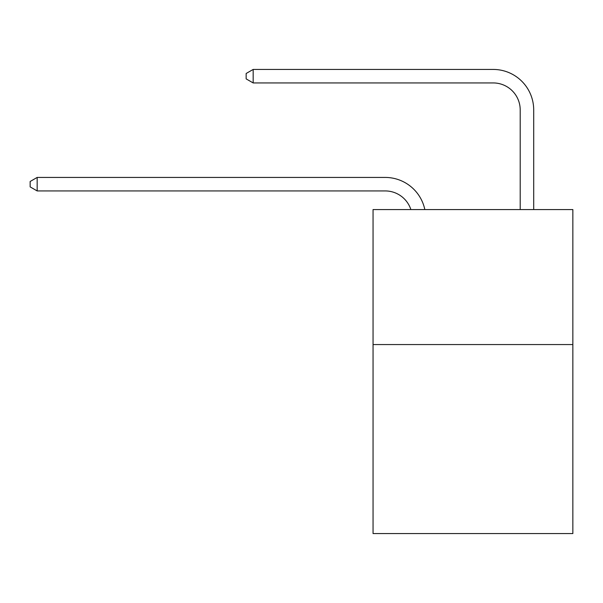 <?xml version="1.0" encoding="UTF-8"?>
<svg xmlns="http://www.w3.org/2000/svg" width="603" height="603" viewBox="0 0 603 603"><rect width="100%" height="100%" fill="white"/><g stroke="black" fill="none" stroke-linecap="round" stroke-linejoin="round"><path stroke-width="0.9" d="M572.85 344.562L572.85 533.565L373.053 533.565L373.053 209.565L572.85 209.565L572.85 344.562L373.053 344.562M410.869 209.565A26.999 26.999 0 0 0 385.196 190.932A26.999 26.999 0 0 1 410.869 209.565A26.999 26.999 0 0 0 385.196 190.932A26.999 26.999 0 0 1 410.869 209.565A26.999 26.999 0 0 0 385.196 190.932A26.999 26.999 0 0 1 410.869 209.565A26.999 26.999 0 0 0 385.196 190.932A26.999 26.999 0 0 1 410.869 209.565A26.999 26.999 0 0 0 385.196 190.932A26.999 26.999 0 0 1 410.869 209.565A26.999 26.999 0 0 0 385.196 190.932A26.999 26.999 0 0 1 410.869 209.565A26.999 26.999 0 0 0 385.196 190.932A26.999 26.999 0 0 1 410.869 209.565A26.999 26.999 0 0 0 385.196 190.932A26.999 26.999 0 0 1 410.869 209.565A26.999 26.999 0 0 0 385.196 190.932A26.999 26.999 0 0 1 410.869 209.565A26.999 26.999 0 0 0 385.196 190.932A26.999 26.999 0 0 1 410.869 209.565A26.999 26.999 0 0 0 385.196 190.932L37.167 190.932L30.15 186.885L30.15 181.488L37.167 177.433L385.196 177.433A40.499 40.499 0 0 1 424.829 209.565M520.201 209.565L520.201 109.934A26.999 26.999 0 0 0 493.201 82.935L253.17 82.935L246.152 78.887L246.152 73.483L253.17 69.435L493.201 69.435A40.499 40.499 0 0 1 533.7 109.934L533.7 209.565M37.167 177.433L385.196 177.433L37.167 177.433L385.196 177.433L37.167 177.433L385.196 177.433L37.167 177.433L385.196 177.433L37.167 177.433L385.196 177.433L37.167 177.433L385.196 177.433L37.167 177.433L385.196 177.433L37.167 177.433L385.196 177.433L37.167 177.433L385.196 177.433L37.167 177.433L385.196 177.433L37.167 177.433L37.167 190.932M520.201 109.934A26.999 26.999 0 0 0 493.201 82.935A26.999 26.999 0 0 1 520.201 109.934A26.999 26.999 0 0 0 493.201 82.935A26.999 26.999 0 0 1 520.201 109.934A26.999 26.999 0 0 0 493.201 82.935A26.999 26.999 0 0 1 520.201 109.934A26.999 26.999 0 0 0 493.201 82.935A26.999 26.999 0 0 1 520.201 109.934A26.999 26.999 0 0 0 493.201 82.935A26.999 26.999 0 0 1 520.201 109.934A26.999 26.999 0 0 0 493.201 82.935A26.999 26.999 0 0 1 520.201 109.934A26.999 26.999 0 0 0 493.201 82.935A26.999 26.999 0 0 1 520.201 109.934A26.999 26.999 0 0 0 493.201 82.935A26.999 26.999 0 0 1 520.201 109.934A26.999 26.999 0 0 0 493.201 82.935A26.999 26.999 0 0 1 520.201 109.934A26.999 26.999 0 0 0 493.201 82.935A26.999 26.999 0 0 1 520.201 109.934M253.17 69.435L493.201 69.435L253.17 69.435L493.201 69.435L253.17 69.435L493.201 69.435L253.17 69.435L493.201 69.435L253.17 69.435L493.201 69.435L253.17 69.435L493.201 69.435L253.17 69.435L493.201 69.435L253.17 69.435L493.201 69.435L253.17 69.435L493.201 69.435L253.17 69.435L493.201 69.435L253.17 69.435L253.17 82.935"/></g></svg>
